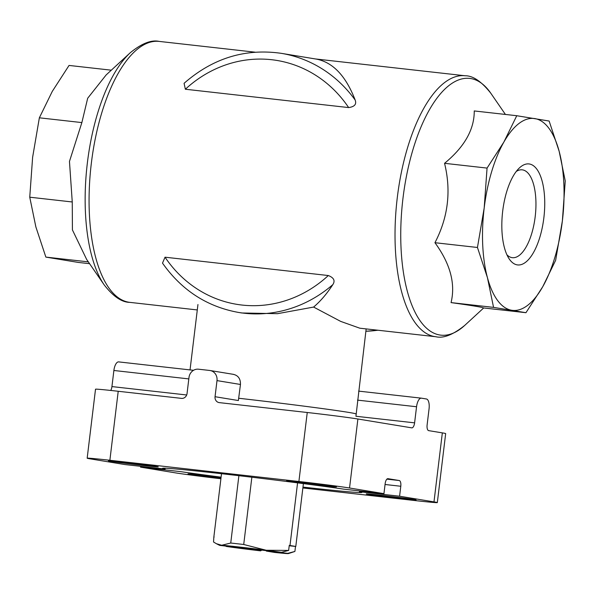 <?xml version="1.0" encoding="UTF-8"?>
<svg xmlns="http://www.w3.org/2000/svg" width="595" height="595" viewBox="0 0 595 595"><rect width="100%" height="100%" fill="white"/><g stroke="black" fill="none" stroke-linecap="round" stroke-linejoin="round"><path stroke-width="0.89" d="M289.207 545.749L295.789 546.478A42.602 0.811 -173.1 0 0 289.988 545.526L289.252 545.429L288.642 550.427L266.218 550.256L243.719 544.492A42.602 0.811 6.9 0 0 230.741 543.034L221.667 545.258A34.755 0.662 6.9 0 1 266.218 550.256A34.755 0.662 6.9 0 1 281.487 552.331L220.053 545.429A34.755 0.662 6.9 0 1 219.436 545.258A34.755 0.662 6.9 0 1 221.667 545.258L216.372 543.696L213.538 541.993L213.858 536.973A42.602 0.811 -173.1 0 0 214.141 537.025M213.858 536.973L221.518 473.702M295.789 546.478L303.398 483.609M289.988 545.526L297.574 482.857M252.109 548.88L252.31 549.497L260.617 550.858L261.815 550.092M260.617 550.858A34.755 0.662 6.9 0 1 241.57 548.523A34.755 0.662 6.9 0 1 226.308 546.455L244.895 548.545L245.46 548.121M252.31 549.497L244.895 548.545M243.719 544.492L251.863 477.22M230.741 543.034L238.893 475.688M295.507 546.455L294.897 551.453L288.352 553.595A34.755 0.662 6.9 0 1 286.128 553.529A34.755 0.662 6.9 0 1 274.622 552.435L266.315 551.067L266.166 550.606M383.946 493.657L349.54 488.004A38.616 0.736 -173.1 0 0 298.898 481.496L109.874 460.27A38.616 0.736 -173.1 0 0 87.168 458.202A38.616 0.736 -173.1 0 0 90.507 458.909L124.905 464.561L165.113 469.076A100.406 1.919 6.9 0 1 162.584 468.295A100.406 1.919 6.9 0 1 233.158 475.026A100.406 1.919 6.9 0 1 343.739 489.142L383.946 493.657L385.151 483.69A5.407 2.216 -83.6 0 1 387.947 478.678A5.407 2.216 -83.6 0 1 387.992 478.685L399.252 480.529A5.407 2.216 -83.6 0 1 400.792 486.256L399.587 496.223L359.38 491.708A100.406 1.919 6.9 0 1 361.916 492.422A100.406 1.919 6.9 0 1 302.974 487.082M140.643 466.331L140.546 467.135L180.754 471.649A100.406 1.919 6.9 0 0 221.095 477.175M118.665 361.894L193.531 370.298L118.747 361.901A9.267 3.801 -83.6 0 0 118.665 361.894A9.267 3.801 -83.6 0 0 113.883 370.484L111.934 386.586A5.407 2.216 -83.6 0 1 110.73 390.454M140.546 467.135L174.952 472.787A38.616 0.736 -173.1 0 0 220.909 478.752M302.87 487.967L414.618 500.521A38.616 0.736 -173.1 0 0 437.325 502.589A38.616 0.736 -173.1 0 0 433.986 501.882L399.587 496.223M437.325 502.589L445.67 433.591A38.616 0.736 -173.1 0 0 442.338 432.885L428.66 430.631A5.407 2.216 -83.6 0 1 427.121 424.904L429.062 408.81A9.267 3.801 -83.6 0 0 426.429 398.992L421.424 398.167A9.267 3.801 -83.6 0 0 421.342 398.159L358.629 391.116L421.26 398.152M87.168 458.202L95.52 389.204A38.616 0.736 -173.1 0 1 118.219 391.272L181.497 398.375A5.407 4.931 99.3 0 0 187.046 393.563L188.994 377.461A9.267 8.449 99.3 0 1 198.507 369.205L209.708 370.462A9.267 8.449 99.3 0 1 210.102 370.521A9.267 8.449 99.3 0 1 216.996 380.607L215.048 396.709A5.407 4.931 99.3 0 0 219.072 402.592A5.407 4.931 99.3 0 0 219.302 402.622L307.251 412.499A38.616 0.736 -173.1 0 1 357.892 418.999L411.77 427.857A5.407 2.216 -83.6 0 0 411.814 427.864A5.407 2.216 -83.6 0 0 414.603 422.852L416.552 406.749A9.267 3.801 -83.6 0 1 421.342 398.159M334.301 486.413A25.102 0.476 6.9 0 1 336.465 486.866A25.102 0.476 6.9 0 1 311.49 484.337A25.102 0.476 6.9 0 1 286.634 480.834A25.102 0.476 6.9 0 1 306.611 482.79A25.102 0.476 6.9 0 1 334.301 486.413M156.083 466.398A25.102 0.476 6.9 0 1 158.248 466.852A25.102 0.476 6.9 0 1 133.273 464.323A25.102 0.476 6.9 0 1 108.416 460.82A25.102 0.476 6.9 0 1 128.394 462.776A25.102 0.476 6.9 0 1 156.083 466.398M220.953 478.358A25.102 0.476 6.9 0 1 188.027 473.903A25.102 0.476 6.9 0 1 221.065 477.458M413.919 499.503A25.102 0.476 6.9 0 1 416.076 499.949A25.102 0.476 6.9 0 1 391.108 497.42A25.102 0.476 6.9 0 1 366.245 493.917A25.102 0.476 6.9 0 1 386.229 495.873A25.102 0.476 6.9 0 1 413.919 499.503M414.603 422.852L355.944 416.262L366.156 328.909M233.3 374.344C238.193 375.43 240.588 378.807 240.462 384.467L238.372 400.539L215.048 396.709M315.484 58.957L465.134 75.766A131.302 53.825 96.4 0 0 397.304 197.51A131.302 53.825 96.4 0 0 435.823 336.733L359.811 328.195L340.69 321.397L313.602 307.072L277.53 313.677L241.897 312.985M332.806 284.655A131.302 119.736 99.3 0 1 238.677 312.464C207.127 306.782 181.735 290.338 162.502 263.124L165.031 257.196L328.321 275.537C333.892 277.709 335.387 280.743 332.806 284.655C326.819 293.826 320.415 301.301 313.602 307.072M281.264 53.334L316.317 59.098C332.91 62.289 345.859 75.929 355.156 100.019C356.755 104.214 354.59 106.736 348.648 107.576L185.357 89.235L184.078 83.307C212.794 58.184 245.185 48.195 281.264 53.334A131.302 119.736 99.3 0 1 355.156 100.019M89.585 263.697L78.243 262.417L45.86 257.1L35.871 226.933L29.75 197.198L72.255 201.973L72.419 229.908L86.662 259.45L104.199 284.908C113.273 296.526 121.834 302.349 129.866 302.372L197.287 309.943M45.86 257.1L88.328 261.867M29.75 197.198L32.621 157.288L39.359 117.81L52.271 91.407L69.05 65.435L111.317 70.18M104.199 284.908A129.182 52.955 96.4 0 1 87.391 162.747A129.182 52.955 96.4 0 1 130.268 52.739L106.163 74.925L87.673 98.257L81.865 122.585L69.466 161.423L72.255 201.973M39.359 117.81L81.865 122.585M525.95 312.702L483.445 307.927C482.642 307.28 471.85 305.503 451.055 302.602C455.658 283.718 450.289 263.749 434.945 242.708C448.132 217.391 451.33 190.928 444.554 163.313C464.457 146.943 474.349 129.487 474.252 110.945L516.757 115.72L503.839 142.123A96.546 39.575 96.4 0 0 484.189 207.997A96.546 39.575 96.4 0 0 487.439 277.642A96.546 39.575 96.4 0 0 511.685 310.255A96.546 39.575 96.4 0 0 542.729 286.731A96.546 39.575 96.4 0 0 562.379 220.849A96.546 39.575 96.4 0 0 559.129 151.204A96.546 39.575 96.4 0 0 534.883 118.598A96.546 39.575 96.4 0 0 503.839 142.123L487.06 168.088L484.189 207.997L477.45 247.475L487.439 277.642L493.56 307.377L525.95 312.702L542.729 286.731L555.641 260.327L562.379 220.849L565.25 180.94L559.129 151.204L549.14 121.038L516.757 115.72M543.86 217.807A50.813 20.825 -83.6 0 1 508.918 258.49A50.813 20.825 -83.6 0 1 502.582 212.103A50.813 20.825 -83.6 0 1 519.048 168.273A50.813 20.825 -83.6 0 1 543.86 217.807M434.945 242.708L477.45 247.475M444.554 163.313L487.06 168.088M451.055 302.602L493.56 307.377M516.267 171.449A44.201 18.118 -83.6 0 1 522.224 169.828A44.201 18.118 -83.6 0 1 522.596 169.88A44.201 18.118 -83.6 0 1 535.188 216.692A44.201 18.118 -83.6 0 1 512.355 257.68A44.201 18.118 -83.6 0 1 506.91 254.779M225.52 546.039L226.308 546.455M268.553 550.561L269.148 551.268L287.742 553.357L294.897 551.453M287.742 553.357A34.755 0.662 6.9 0 1 288.352 553.595M288.642 550.427L281.487 552.331M269.148 551.268L266.315 551.067M386.884 479.146L399.252 480.529M385.054 484.494L400.792 486.256M442.338 432.885L433.986 501.882M357.892 418.999L349.54 488.004M111.934 386.586L186.689 394.983M238.796 398.263A84.959 1.621 6.9 0 1 355.87 413.919M130.268 52.739C141.699 43.42 151.338 39.649 159.177 41.405A131.302 53.825 96.4 0 0 91.355 163.149A131.302 53.825 96.4 0 0 129.866 302.372M377.81 330.218A131.302 119.736 99.3 0 1 365.873 331.259L378.041 330.247M505.415 114.441L490.801 93.229A129.182 52.955 96.4 0 0 402.986 198.195A129.182 52.955 96.4 0 0 464.732 325.398L483.683 307.957M328.321 275.537A123.582 112.693 99.3 0 1 165.031 257.196M185.357 89.235A123.582 112.693 99.3 0 1 348.648 107.576M307.251 412.499L298.898 481.496M118.219 391.272L109.874 460.27M113.883 370.484L188.816 378.903M416.552 406.749L357.536 400.123M216.996 380.607L240.462 384.467M219.436 545.258L216.372 543.704M190.036 369.912L197.949 304.521M159.177 41.405L255.076 52.174M238.677 312.464L241.897 312.992M435.823 336.733C443.394 338.585 453.033 334.807 464.732 325.398M465.134 75.766C472.928 75.639 481.481 81.463 490.801 93.229M210.102 370.521L233.671 374.389"/></g></svg>
